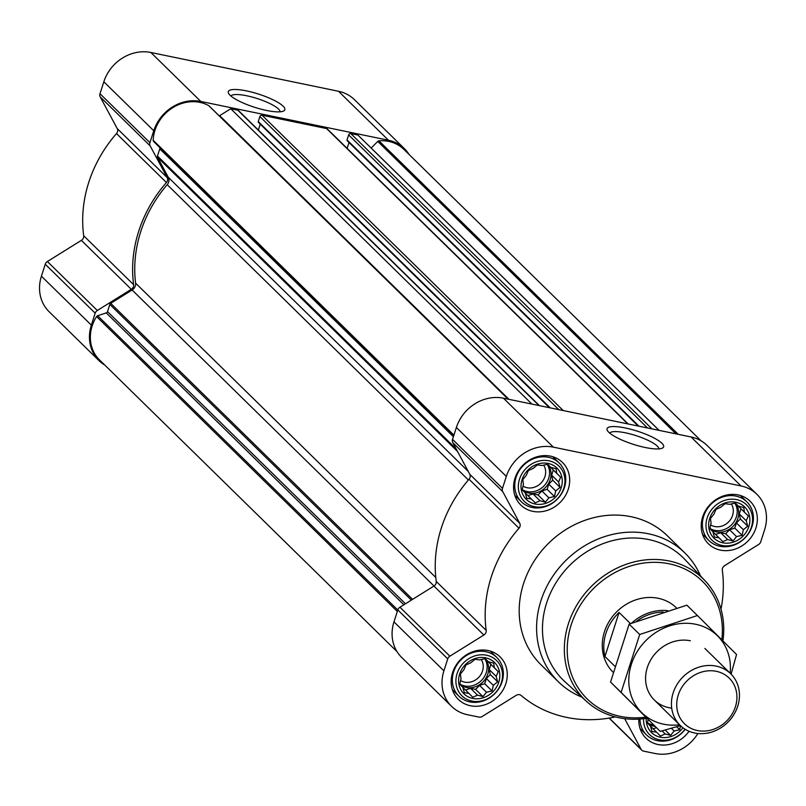 <?xml version="1.0" encoding="UTF-8"?>
<svg xmlns="http://www.w3.org/2000/svg" width="806" height="806" viewBox="0 0 806 806"><rect width="100%" height="100%" fill="white"/><g stroke="black" fill="none" stroke-linecap="round" stroke-linejoin="round"><path stroke-width="1.21" d="M609.749 433.124A25.832 5.995 -162.2 0 1 625.537 432.842A25.832 5.995 -162.2 0 1 658.855 448.892M682.964 727.758A21.893 19.334 -45.6 0 1 659.479 737.006A21.893 19.334 -45.6 0 1 646.261 718.327M680.556 725.732L679.7 729.722L674.128 731.012L670.612 735.384L665.192 733.944L660.457 736.039L656.547 732.15L651.973 731.526L650.492 726.125L647.42 723.053L648.155 719.536M475.056 659.288L479.641 659.913L485.212 658.623L488.285 661.696L493.695 663.147L494.34 667.731L498.249 671.62L496.174 676.385L497.655 681.795L493.292 685.342L492.053 690.933L486.481 692.213L482.965 696.586L477.545 695.145L472.81 697.25L468.901 693.362L464.327 692.737L462.846 687.327L459.773 684.254L461.012 678.672L460.377 674.088L463.893 669.715L465.969 664.95L470.704 662.844L475.056 659.288M459.642 674.088A21.893 19.334 -45.6 0 1 494.632 662.603A21.893 19.334 -45.6 0 1 483.358 697.714A21.893 19.334 -45.6 0 1 459.642 674.088M537.481 464.891L542.055 465.505L547.627 464.226L550.7 467.299L556.12 468.739L556.755 473.324L560.664 477.212L558.588 481.978L560.069 487.388L555.717 490.945L554.468 496.526L548.896 497.816L545.38 502.188L539.97 500.748L535.224 502.843L531.315 498.954L526.741 498.33L525.26 492.929L522.187 489.857L523.426 484.265L522.792 479.681L526.308 475.308L528.383 470.543L533.119 468.437L537.481 464.891M522.056 479.691A21.893 19.334 -45.6 0 1 557.057 468.195A21.893 19.334 -45.6 0 1 545.773 503.317A21.893 19.334 -45.6 0 1 522.056 479.691M725.118 503.679L729.702 504.304L735.274 503.015L738.346 506.087L743.757 507.528L744.401 512.122L748.311 516.011L746.235 520.777L747.716 526.187L743.354 529.733L742.114 535.325L736.543 536.605L733.027 540.977L727.617 539.536L722.871 541.642L718.962 537.753L714.388 537.128L712.907 531.718L709.834 528.645L711.073 523.064L710.439 518.48L713.955 514.107L716.03 509.342L720.765 507.236L725.118 503.679M709.703 518.48A21.893 19.334 -45.6 0 1 744.694 506.994A21.893 19.334 -45.6 0 1 733.42 542.106A21.893 19.334 -45.6 0 1 709.703 518.48M209.318 106.191A1.803 1.592 134.4 0 0 208.784 105.677A37.691 33.278 134.4 0 0 172.766 107.672A37.691 33.278 134.4 0 0 153.19 140.274A1.803 1.592 134.4 0 0 153.614 141.413L159.447 147.216A1.803 1.592 134.4 0 1 159.79 148.838L157.472 156.032A1.803 1.592 134.4 0 0 157.573 157.311L168.303 177.3A6.77 5.974 134.4 0 1 167.215 184.665A124.134 109.606 134.4 0 0 135.599 283.128A6.77 5.974 134.4 0 1 132.124 289.999L110.684 303.348A1.803 1.592 134.4 0 0 109.828 304.426L107.52 311.62L405.468 603.775M539.416 405.63L238.536 110.593A1.803 1.592 134.4 0 0 237.81 110.21L230.748 108.75L531.93 404.078M628.196 423.986L327.317 128.95A1.803 1.592 134.4 0 0 326.591 128.567L262.021 115.218A1.803 1.592 134.4 0 0 259.875 116.558L258.263 121.575A0.907 0.796 134.4 0 0 258.797 122.572M659.046 430.364L357.864 135.035L350.801 133.574A1.803 1.592 134.4 0 0 348.655 134.914L347.043 139.932A0.907 0.796 134.4 0 0 347.577 140.929M720.997 609.155A126.391 111.601 134.4 0 0 722.307 570.255A4.514 3.99 134.4 0 1 724.624 565.641L758.617 544.483A4.514 3.99 134.4 0 0 760.753 541.773L764.582 529.824A39.494 34.87 134.4 0 0 756.925 494.33L706.993 445.365A39.494 34.87 134.4 0 0 691.085 436.983L503.438 398.194A39.494 34.87 134.4 0 0 456.387 427.472L452.549 439.411A4.514 3.99 134.4 0 0 452.781 442.615L469.807 474.321A4.514 3.99 134.4 0 1 469.052 479.258A126.391 111.601 134.4 0 0 436.248 581.438A4.514 3.99 134.4 0 1 433.93 586.063L399.937 607.22A4.514 3.99 134.4 0 0 397.801 609.93L393.973 621.869A39.494 34.87 134.4 0 0 401.63 657.374L451.562 706.338A39.494 34.87 134.4 0 0 467.47 714.721L478.996 717.098A4.514 3.99 134.4 0 0 482.24 716.463L516.243 695.306A4.514 3.99 134.4 0 1 521.109 695.457A126.391 111.601 134.4 0 0 615.351 716.887M756.925 494.33A39.494 34.87 134.4 0 0 741.016 485.947L553.369 447.149A39.494 34.87 134.4 0 0 506.319 476.437L502.481 488.376A4.514 3.99 134.4 0 0 502.722 491.579L519.739 523.285L469.807 474.321M451.562 706.338A39.494 34.87 134.4 0 1 443.905 670.834L447.733 658.895A4.514 3.99 134.4 0 1 449.869 656.185L483.862 635.027A4.514 3.99 134.4 0 0 486.179 630.403A126.391 111.601 134.4 0 1 518.983 528.222A4.514 3.99 134.4 0 0 519.739 523.285M624.67 718.66L641.123 749.318A4.514 3.99 134.4 0 0 641.767 750.174A4.514 3.99 134.4 0 0 643.591 751.132L655.117 753.509A39.494 34.87 134.4 0 0 697.895 733.5M625.396 427.996A29.691 6.881 -162.2 0 1 654.956 438.464A29.691 6.881 -162.2 0 1 662.3 448.136A29.691 6.881 -162.2 0 1 633.244 444.308A29.691 6.881 -162.2 0 1 607.381 430.505A29.691 6.881 -162.2 0 1 625.396 427.996M514.994 478.23A29.792 26.306 -45.6 0 1 562.487 462.463A29.792 26.306 -45.6 0 1 560.412 502.148A29.792 26.306 -45.6 0 1 520.767 505.009A29.792 26.306 -45.6 0 1 514.994 478.23M452.579 672.627A29.792 26.306 -45.6 0 1 500.073 656.86A29.792 26.306 -45.6 0 1 497.997 696.555A29.792 26.306 -45.6 0 1 458.352 699.407A29.792 26.306 -45.6 0 1 452.579 672.627M689.059 731.254A29.792 26.306 -45.6 0 1 645.999 738.205A29.792 26.306 -45.6 0 1 638.826 719.113M702.641 517.019A29.792 26.306 -45.6 0 1 750.134 501.251A29.792 26.306 -45.6 0 1 748.059 540.947A29.792 26.306 -45.6 0 1 708.414 543.798A29.792 26.306 -45.6 0 1 702.641 517.019M581.811 697.099A90.282 79.713 -45.6 0 1 558.437 681.856L541.038 664.789A90.282 79.713 -45.6 0 1 523.537 583.645A90.282 79.713 -45.6 0 1 667.449 535.869L684.848 552.936A90.282 79.713 -45.6 0 1 700.545 576.008M397.015 651.611L99.46 359.849A37.691 33.278 134.4 0 1 96.589 316.557A1.803 1.592 134.4 0 1 97.647 315.73L106.251 312.899A1.803 1.592 134.4 0 0 107.52 311.62M701.139 440.862L403.917 149.412A37.691 33.278 134.4 0 0 378.941 140.849A1.803 1.592 134.4 0 0 377.752 141.423L371.183 148.042A1.803 1.592 134.4 0 0 371.183 148.042L659.117 430.374M349.008 142.501L347.124 148.375M260.237 124.144L258.343 130.018M230.748 108.75L219.665 115.651L508.979 399.333M153.765 130.733L149.926 142.672A4.514 3.99 134.4 0 0 150.158 145.876L167.185 177.582L117.253 128.617L100.226 96.911A4.514 3.99 134.4 0 1 99.994 93.718L103.833 81.769A39.494 34.87 134.4 0 1 150.883 52.491L338.53 91.279A39.494 34.87 134.4 0 1 354.439 99.662L404.37 148.626A39.494 34.87 134.4 0 0 388.462 140.244L200.815 101.455A39.494 34.87 134.4 0 0 153.765 130.733L103.833 81.769M104.861 365.138A39.494 34.87 134.4 0 1 99.007 360.635A39.494 34.87 134.4 0 1 91.35 325.13L95.179 313.191A4.514 3.99 134.4 0 1 97.314 310.481L131.307 289.324A4.514 3.99 134.4 0 0 133.625 284.699A126.391 111.601 134.4 0 1 166.429 182.519A4.514 3.99 134.4 0 0 167.185 177.582M408.985 154.389A39.494 34.87 134.4 0 0 404.37 148.626M166.429 182.519L116.497 133.564A4.514 3.99 134.4 0 0 117.253 128.617M116.497 133.564A126.391 111.601 134.4 0 0 83.693 235.745A4.514 3.99 134.4 0 1 81.376 240.359L47.383 261.517A4.514 3.99 134.4 0 0 45.247 264.227L41.418 276.176A39.494 34.87 134.4 0 0 49.075 311.67L99.007 360.635M246.606 90.917A29.691 6.881 -162.2 0 1 276.166 101.395A29.691 6.881 -162.2 0 1 283.521 111.057A29.691 6.881 -162.2 0 1 254.454 107.238A29.691 6.881 -162.2 0 1 228.602 93.425A29.691 6.881 -162.2 0 1 246.606 90.917M645.747 717.139A82.343 72.701 -45.6 0 1 571.182 624.872A82.343 72.701 -45.6 0 1 661.786 562.689A82.343 72.701 -45.6 0 1 721.813 639.813M613.154 672.295A45.136 39.857 -45.6 0 1 604.44 631.753A45.136 39.857 -45.6 0 1 676.395 607.865L676.556 608.026M646.855 718.237A84.6 74.696 -45.6 0 1 586.587 701.442A84.6 74.696 -45.6 0 1 568.411 623.713A84.6 74.696 -45.6 0 1 629.023 563.354A84.6 74.696 -45.6 0 1 704.988 580.693A84.6 74.696 -45.6 0 1 722.922 640.921M586.587 701.442L564.996 681.785A85.688 75.653 -45.6 0 1 546.579 603.069A85.688 75.653 -45.6 0 1 607.976 541.934A85.688 75.653 -45.6 0 1 684.919 559.495L704.988 580.693M558.437 681.856A90.282 79.713 -45.6 0 1 540.937 600.712A90.282 79.713 -45.6 0 1 684.848 552.936M707.164 517.956A24.734 21.843 -45.6 0 1 746.699 504.969A24.734 21.843 -45.6 0 1 733.964 544.655A24.734 21.843 -45.6 0 1 707.164 517.956M703.698 516.183A27.082 23.918 -45.6 0 1 746.88 501.856A27.082 23.918 -45.6 0 1 744.986 537.934A27.082 23.918 -45.6 0 1 708.948 540.534A27.082 23.918 -45.6 0 1 703.698 516.183M519.517 479.157A24.734 21.843 -45.6 0 1 559.062 466.18A24.734 21.843 -45.6 0 1 546.317 505.866A24.734 21.843 -45.6 0 1 519.517 479.157M516.052 477.394A27.082 23.918 -45.6 0 1 559.233 463.057A27.082 23.918 -45.6 0 1 557.339 499.136A27.082 23.918 -45.6 0 1 521.301 501.735A27.082 23.918 -45.6 0 1 516.052 477.394M457.093 673.564A24.734 21.843 -45.6 0 1 496.637 660.577A24.734 21.843 -45.6 0 1 483.902 700.263A24.734 21.843 -45.6 0 1 457.093 673.564M453.637 671.791A27.082 23.918 -45.6 0 1 496.808 657.464A27.082 23.918 -45.6 0 1 494.924 693.543A27.082 23.918 -45.6 0 1 458.886 696.142A27.082 23.918 -45.6 0 1 453.637 671.791M685.04 729.178A24.734 21.843 -45.6 0 1 658.603 739.636A24.734 21.843 -45.6 0 1 643.581 718.69M685.201 729.279A27.082 23.918 -45.6 0 1 646.533 734.931A27.082 23.918 -45.6 0 1 639.984 719.033M718.962 537.753L712.937 531.849M727.617 539.536L720.665 532.726L725.662 533.753L729.591 529.794L734.75 528.101L736.412 522.923L740.351 518.963L739.293 513.966L740.946 508.788L737.43 505.191M715.547 534.408L720.665 532.726M733.027 540.977L725.662 533.753M736.543 536.605L729.591 529.794M742.114 535.325L734.75 528.101M743.354 529.733L736.412 522.923M747.716 526.187L740.351 518.963M746.235 520.777L739.293 513.966M748.311 516.011L740.946 508.788M744.401 512.122L737.46 505.312M738.346 506.087L735.223 503.025M710.116 528.927A18.054 15.939 134.4 0 0 737.853 518.449A18.054 15.939 134.4 0 0 735.132 503.045M731.304 503.901A15.002 13.249 -45.6 0 1 728.604 521.925A15.002 13.249 -45.6 0 1 710.63 524.887M734.79 503.115A18.054 15.939 -45.6 0 1 731.536 524.827A18.054 15.939 -45.6 0 1 709.885 528.363M531.315 498.954L525.29 493.05M539.97 500.748L533.018 493.927L538.015 494.965L541.944 490.995L547.103 489.302L548.765 484.134L552.704 480.164L551.647 475.167L553.309 469.999L549.783 466.392M527.91 495.609L533.018 493.927M545.38 502.188L538.015 494.965M548.896 497.816L541.944 490.995M554.468 496.526L547.103 489.302M555.717 490.945L548.765 484.134M560.069 487.388L552.704 480.164M558.588 481.978L551.647 475.167M560.664 477.212L553.309 469.999M556.755 473.324L549.813 466.513M550.7 467.299L547.576 464.236M522.469 490.139A18.054 15.939 134.4 0 0 550.206 479.651A18.054 15.939 134.4 0 0 547.486 464.256M468.901 693.362L462.876 687.458M477.545 695.145L470.603 688.334L475.6 689.372L479.53 685.402L484.688 683.71L486.35 678.531L490.29 674.572L489.232 669.574L490.884 664.396L487.368 660.799M465.485 690.017L470.603 688.334M482.965 696.586L475.6 689.372M486.481 692.213L479.53 685.402M492.053 690.933L484.688 683.71M493.292 685.342L486.35 678.531M497.655 681.795L490.29 674.572M496.174 676.385L489.232 669.574M498.249 671.62L490.884 664.396M494.34 667.731L487.398 660.92M488.285 661.696L485.162 658.633M460.055 684.536A18.054 15.939 134.4 0 0 487.791 674.058A18.054 15.939 134.4 0 0 485.071 658.653M656.547 732.15L650.523 726.246M665.192 733.944L662.089 730.891M653.132 728.805L656.477 727.707M670.612 735.384L665.172 730.045M674.128 731.012L671.368 728.312M679.7 729.722L676.677 726.76M647.702 723.335A18.054 15.939 134.4 0 0 655.177 726.438M543.657 465.102A15.002 13.249 -45.6 0 1 540.957 483.126A15.002 13.249 -45.6 0 1 522.983 486.089M547.143 464.327A18.054 15.939 -45.6 0 1 543.889 486.038A18.054 15.939 -45.6 0 1 522.238 489.574M481.242 659.51A15.002 13.249 -45.6 0 1 478.542 677.534A15.002 13.249 -45.6 0 1 460.569 680.496M484.728 658.724A18.054 15.939 -45.6 0 1 481.474 680.435A18.054 15.939 -45.6 0 1 459.823 683.972M653.666 724.957A18.054 15.939 -45.6 0 1 647.47 722.77M230.959 96.045A25.832 5.995 -162.2 0 1 246.747 95.773A25.832 5.995 -162.2 0 1 280.065 111.812M636.599 621.245A43.867 38.728 -45.6 0 1 663.157 612.026M631.521 623.199A45.136 39.857 -45.6 0 1 667.66 610.636M630.453 623.612L619.079 612.459A45.136 39.857 134.4 0 0 605.951 633.234A45.136 39.857 134.4 0 0 604.933 656.507L614.867 666.25M619.079 612.459L604.933 656.507M678.259 695.024A31.958 28.22 -45.6 0 1 729.349 678.249A31.958 28.22 -45.6 0 1 712.887 729.511A31.958 28.22 -45.6 0 1 678.259 695.024M673.161 692.888A36.109 31.887 -45.6 0 1 730.72 673.776A36.109 31.887 -45.6 0 1 728.211 721.884A36.109 31.887 -45.6 0 1 680.153 725.35A36.109 31.887 -45.6 0 1 673.161 692.888M679.579 724.775A53.942 47.625 -45.6 0 1 629.436 672.355A53.942 47.625 -45.6 0 1 695.638 624.257A53.942 47.625 -45.6 0 1 730.145 673.201M671.7 708.121A36.109 31.887 -45.6 0 1 646.875 669.01A36.109 31.887 -45.6 0 1 690.339 640.77M731.102 674.159L736.553 654.512L697.422 615.532L639.702 634.483L621.104 692.414L660.225 731.395L680.445 725.622M639.702 634.483L629.143 624.136L686.863 605.175L697.422 615.532M621.104 692.414L610.545 682.057L629.143 624.136M660.225 731.395L610.545 682.057M110.684 303.348L412.571 599.362M132.124 289.999L434.011 586.012M237.81 110.21L538.992 405.539M262.021 115.218L563.203 410.546M326.591 128.567L627.773 423.896M350.801 133.574L651.983 428.903M502.481 488.376L452.549 439.411M506.319 476.437L456.387 427.472M502.722 491.579L452.781 442.615M518.983 528.222L469.052 479.258M486.179 630.403L436.248 581.438M483.862 635.027L433.93 586.063M449.869 656.185L399.937 607.22M447.733 658.895L397.801 609.93M443.905 670.834L393.973 621.869M641.123 749.318L609.245 718.055M741.016 485.947L691.085 436.983M553.369 447.149L503.438 398.194M157.573 157.311L457.516 451.42M168.303 177.3L468.246 471.409M109.828 304.426L411.372 600.107M106.251 312.899L403.887 604.762M97.647 315.73L397.781 610.021M96.589 316.557L397.318 611.442M378.941 140.849L678.239 434.323M377.752 141.423L675.982 433.86M348.655 134.914L647.53 427.976M347.043 139.932L639.007 426.213M259.875 116.558L558.749 409.629M258.263 121.575L550.226 407.866M208.784 105.677L508.082 399.151M153.19 140.274L453.919 435.159M153.614 141.413L453.748 435.703M159.447 147.216L453.718 435.774M159.79 148.838L453.405 436.751M157.472 156.032L456.166 448.912M135.599 283.128L435.784 577.479M167.215 184.665L468.407 480.003M149.926 142.672L99.994 93.718M150.158 145.876L100.226 96.911M133.625 284.699L83.693 235.745M131.307 289.324L81.376 240.359M97.314 310.481L47.383 261.517M95.179 313.191L45.247 264.227M91.35 325.13L41.418 276.176M388.462 140.244L338.53 91.279M200.815 101.455L150.883 52.491M641.767 750.174L609.054 718.086M347.215 140.738L638.181 426.042M258.434 122.381L549.4 407.695M209.086 105.898L508.173 399.172M746.88 501.856L740.412 495.519M708.948 540.534L702.489 534.197M559.233 463.057L552.765 456.72M521.301 501.735L514.843 495.398M496.808 657.464L490.35 651.127M458.886 696.142L452.428 689.805M646.533 734.931L640.075 728.594M730.72 673.776L704.877 648.437M680.153 725.35L654.311 700.001"/></g></svg>

